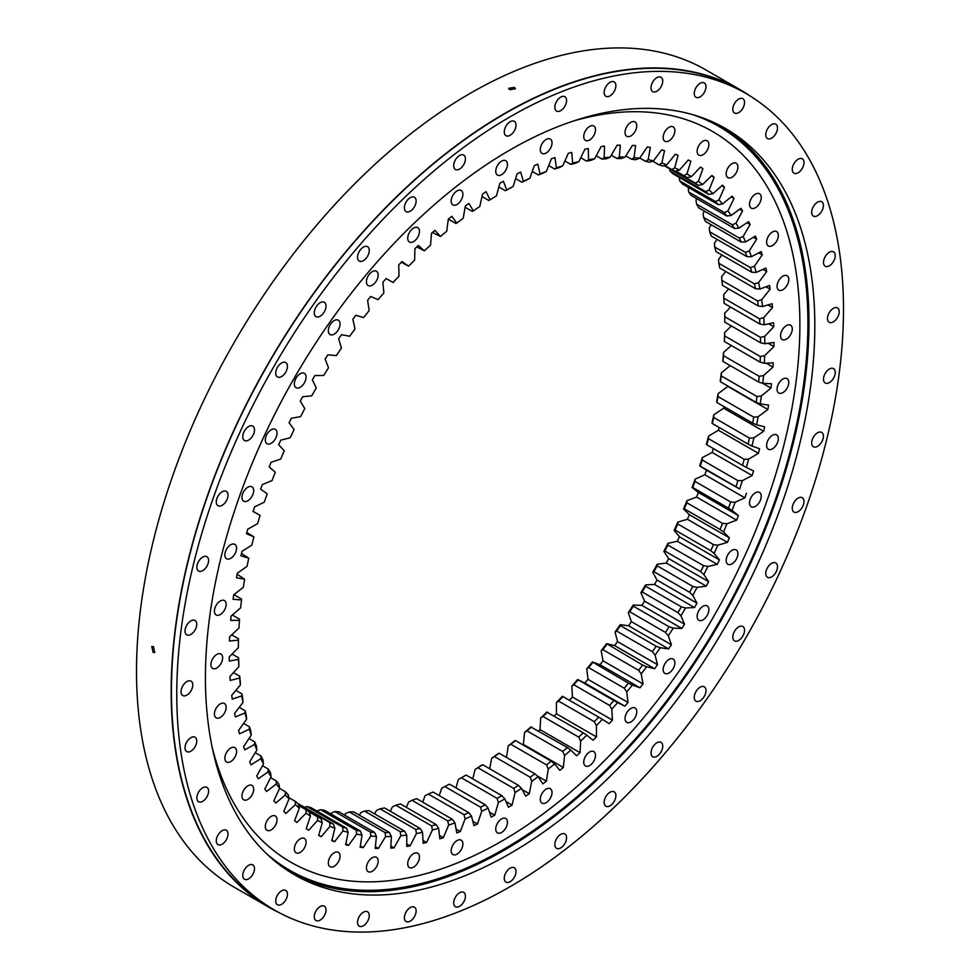<?xml version="1.0" encoding="UTF-8"?>
<svg xmlns="http://www.w3.org/2000/svg" width="980" height="980" viewBox="0 0 980 980"><rect width="100%" height="100%" fill="white"/><g stroke="black" fill="none" stroke-linecap="round" stroke-linejoin="round"><path stroke-width="1.47" d="M465.132 207.27L472.299 211.411L473.377 210.896A372.253 214.914 -60 0 1 479.784 206.498L482.552 194.028A385.226 222.411 -60 0 1 486.105 191.713L490.037 199.822A372.253 214.914 -60 0 1 496.468 195.878L499.825 183.297A385.226 222.411 -60 0 1 501.601 182.256A385.226 222.411 -60 0 1 503.377 181.239L506.734 189.949A372.253 214.914 -60 0 1 513.165 186.47L510.115 188.185A369.227 213.175 120 0 0 505.386 190.745L498.845 186.972M546.154 153.003A8.293 4.79 -60 0 1 542.014 153.419A8.293 4.79 -60 0 1 540.74 146.767A8.293 4.79 -60 0 1 546.154 139.454A8.293 4.79 -60 0 1 550.307 139.05A8.293 4.79 -60 0 1 551.581 145.702A8.293 4.79 -60 0 1 546.154 153.003M589.617 139.969A8.293 4.79 -60 0 1 585.464 140.373A8.293 4.79 -60 0 1 584.19 133.733A8.293 4.79 -60 0 1 589.617 126.42A8.293 4.79 -60 0 1 593.77 126.004A8.293 4.79 -60 0 1 595.032 132.655A8.293 4.79 -60 0 1 589.617 139.969M630.912 135.877A8.293 4.79 -60 0 1 626.759 136.281A8.293 4.79 -60 0 1 625.485 129.642A8.293 4.79 -60 0 1 630.912 122.329A8.293 4.79 -60 0 1 635.052 121.912A8.293 4.79 -60 0 1 636.326 128.564A8.293 4.79 -60 0 1 630.912 135.877M669.009 140.838A8.293 4.79 -60 0 1 664.869 141.255A8.293 4.79 -60 0 1 663.595 134.603A8.293 4.79 -60 0 1 669.009 127.29A8.293 4.79 -60 0 1 673.162 126.873A8.293 4.79 -60 0 1 674.436 133.525A8.293 4.79 -60 0 1 669.009 140.838M703.003 154.73A8.293 4.79 -60 0 1 698.85 155.146A8.293 4.79 -60 0 1 697.576 148.495A8.293 4.79 -60 0 1 703.003 141.181A8.293 4.79 -60 0 1 707.144 140.777A8.293 4.79 -60 0 1 708.418 147.429A8.293 4.79 -60 0 1 703.003 154.73M732.023 177.221A8.293 4.79 -60 0 1 727.87 177.625A8.293 4.79 -60 0 1 726.609 170.986A8.293 4.79 -60 0 1 732.023 163.672A8.293 4.79 -60 0 1 736.176 163.256A8.293 4.79 -60 0 1 737.45 169.907A8.293 4.79 -60 0 1 732.023 177.221M755.372 207.736A8.293 4.79 -60 0 1 751.231 208.152A8.293 4.79 -60 0 1 749.957 201.5A8.293 4.79 -60 0 1 755.372 194.187A8.293 4.79 -60 0 1 759.524 193.783A8.293 4.79 -60 0 1 760.798 200.435A8.293 4.79 -60 0 1 755.372 207.736M772.485 245.539A8.293 4.79 -60 0 1 768.332 245.956A8.293 4.79 -60 0 1 767.058 239.304A8.293 4.79 -60 0 1 772.485 231.99A8.293 4.79 -60 0 1 776.626 231.586A8.293 4.79 -60 0 1 777.899 238.238A8.293 4.79 -60 0 1 772.485 245.539M782.91 289.7A8.293 4.79 -60 0 1 778.769 290.117A8.293 4.79 -60 0 1 777.495 283.465A8.293 4.79 -60 0 1 782.91 276.152A8.293 4.79 -60 0 1 787.063 275.748A8.293 4.79 -60 0 1 788.337 282.387A8.293 4.79 -60 0 1 782.91 289.7M786.426 339.129A8.293 4.79 -60 0 1 782.273 339.533A8.293 4.79 -60 0 1 780.999 332.894A8.293 4.79 -60 0 1 786.426 325.58A8.293 4.79 -60 0 1 790.566 325.164A8.293 4.79 -60 0 1 791.84 331.816A8.293 4.79 -60 0 1 786.426 339.129M782.91 392.6A8.293 4.79 -60 0 1 778.769 393.017A8.293 4.79 -60 0 1 777.495 386.365A8.293 4.79 -60 0 1 782.91 379.052A8.293 4.79 -60 0 1 787.063 378.635A8.293 4.79 -60 0 1 788.337 385.287A8.293 4.79 -60 0 1 782.91 392.6M772.485 448.803A8.293 4.79 -60 0 1 768.332 449.22A8.293 4.79 -60 0 1 767.058 442.568A8.293 4.79 -60 0 1 772.485 435.255A8.293 4.79 -60 0 1 776.626 434.851A8.293 4.79 -60 0 1 777.899 441.49A8.293 4.79 -60 0 1 772.485 448.803M755.372 506.366A8.293 4.79 -60 0 1 751.231 506.77A8.293 4.79 -60 0 1 749.957 500.119A8.293 4.79 -60 0 1 755.372 492.805A8.293 4.79 -60 0 1 759.524 492.401A8.293 4.79 -60 0 1 760.798 499.053A8.293 4.79 -60 0 1 755.372 506.366M732.023 563.843A8.293 4.79 -60 0 1 727.87 564.26A8.293 4.79 -60 0 1 726.609 557.608A8.293 4.79 -60 0 1 732.023 550.295A8.293 4.79 -60 0 1 736.176 549.89A8.293 4.79 -60 0 1 737.45 556.53A8.293 4.79 -60 0 1 732.023 563.843M703.003 619.85A8.293 4.79 -60 0 1 698.85 620.254A8.293 4.79 -60 0 1 697.576 613.615A8.293 4.79 -60 0 1 703.003 606.302A8.293 4.79 -60 0 1 707.144 605.885A8.293 4.79 -60 0 1 708.418 612.537A8.293 4.79 -60 0 1 703.003 619.85M669.009 672.99A8.293 4.79 -60 0 1 664.869 673.395A8.293 4.79 -60 0 1 663.595 666.743A8.293 4.79 -60 0 1 669.009 659.43A8.293 4.79 -60 0 1 673.162 659.026A8.293 4.79 -60 0 1 674.436 665.677A8.293 4.79 -60 0 1 669.009 672.99M630.912 721.954A8.293 4.79 -60 0 1 626.759 722.358A8.293 4.79 -60 0 1 625.485 715.719A8.293 4.79 -60 0 1 630.912 708.405A8.293 4.79 -60 0 1 635.052 707.989A8.293 4.79 -60 0 1 636.326 714.641A8.293 4.79 -60 0 1 630.912 721.954M589.617 765.539A8.293 4.79 -60 0 1 585.464 765.956A8.293 4.79 -60 0 1 584.19 759.304A8.293 4.79 -60 0 1 589.617 751.991A8.293 4.79 -60 0 1 593.77 751.574A8.293 4.79 -60 0 1 595.032 758.226A8.293 4.79 -60 0 1 589.617 765.539M546.154 802.681A8.293 4.79 -60 0 1 542.014 803.086A8.293 4.79 -60 0 1 540.74 796.446A8.293 4.79 -60 0 1 546.154 789.133A8.293 4.79 -60 0 1 550.307 788.716A8.293 4.79 -60 0 1 551.581 795.368A8.293 4.79 -60 0 1 546.154 802.681M501.601 832.449A8.293 4.79 -60 0 1 497.448 832.865A8.293 4.79 -60 0 1 496.186 826.214A8.293 4.79 -60 0 1 501.601 818.9A8.293 4.79 -60 0 1 505.754 818.496A8.293 4.79 -60 0 1 507.015 825.136A8.293 4.79 -60 0 1 501.601 832.449M457.048 854.131A8.293 4.79 -60 0 1 452.895 854.536A8.293 4.79 -60 0 1 451.621 847.884A8.293 4.79 -60 0 1 457.048 840.571A8.293 4.79 -60 0 1 461.188 840.166A8.293 4.79 -60 0 1 462.462 846.818A8.293 4.79 -60 0 1 457.048 854.131M413.585 867.165A8.293 4.79 -60 0 1 409.432 867.582A8.293 4.79 -60 0 1 408.17 860.93A8.293 4.79 -60 0 1 413.585 853.617A8.293 4.79 -60 0 1 417.737 853.213A8.293 4.79 -60 0 1 419.011 859.852A8.293 4.79 -60 0 1 413.585 867.165M372.29 871.257A8.293 4.79 -60 0 1 368.149 871.673A8.293 4.79 -60 0 1 366.875 865.022A8.293 4.79 -60 0 1 372.29 857.708A8.293 4.79 -60 0 1 376.443 857.304A8.293 4.79 -60 0 1 377.716 863.944A8.293 4.79 -60 0 1 372.29 871.257M334.192 866.295A8.293 4.79 -60 0 1 330.04 866.712A8.293 4.79 -60 0 1 328.766 860.06A8.293 4.79 -60 0 1 334.192 852.747A8.293 4.79 -60 0 1 338.333 852.331A8.293 4.79 -60 0 1 339.607 858.982A8.293 4.79 -60 0 1 334.192 866.295M300.199 852.404A8.293 4.79 -60 0 1 296.058 852.808A8.293 4.79 -60 0 1 294.784 846.157A8.293 4.79 -60 0 1 300.199 838.856A8.293 4.79 -60 0 1 304.351 838.439A8.293 4.79 -60 0 1 305.625 845.091A8.293 4.79 -60 0 1 300.199 852.404M271.178 829.913A8.293 4.79 -60 0 1 267.026 830.33A8.293 4.79 -60 0 1 265.752 823.678A8.293 4.79 -60 0 1 271.178 816.365A8.293 4.79 -60 0 1 275.319 815.96A8.293 4.79 -60 0 1 276.593 822.6A8.293 4.79 -60 0 1 271.178 829.913M247.83 799.398A8.293 4.79 -60 0 1 243.677 799.803A8.293 4.79 -60 0 1 242.403 793.151A8.293 4.79 -60 0 1 247.83 785.85A8.293 4.79 -60 0 1 251.97 785.433A8.293 4.79 -60 0 1 253.244 792.085A8.293 4.79 -60 0 1 247.83 799.398M230.717 761.595A8.293 4.79 -60 0 1 226.576 761.999A8.293 4.79 -60 0 1 225.302 755.347A8.293 4.79 -60 0 1 230.717 748.034A8.293 4.79 -60 0 1 234.869 747.63A8.293 4.79 -60 0 1 236.143 754.282A8.293 4.79 -60 0 1 230.717 761.595M220.292 717.433A8.293 4.79 -60 0 1 216.139 717.838A8.293 4.79 -60 0 1 214.865 711.198A8.293 4.79 -60 0 1 220.292 703.885A8.293 4.79 -60 0 1 224.432 703.469A8.293 4.79 -60 0 1 225.706 710.12A8.293 4.79 -60 0 1 220.292 717.433M216.776 668.005A8.293 4.79 -60 0 1 212.636 668.421A8.293 4.79 -60 0 1 211.362 661.77A8.293 4.79 -60 0 1 216.776 654.456A8.293 4.79 -60 0 1 220.929 654.052A8.293 4.79 -60 0 1 222.203 660.692A8.293 4.79 -60 0 1 216.776 668.005M220.292 614.534A8.293 4.79 -60 0 1 216.139 614.95A8.293 4.79 -60 0 1 214.865 608.298A8.293 4.79 -60 0 1 220.292 600.985A8.293 4.79 -60 0 1 224.432 600.569A8.293 4.79 -60 0 1 225.706 607.22A8.293 4.79 -60 0 1 220.292 614.534M230.717 558.331A8.293 4.79 -60 0 1 226.576 558.735A8.293 4.79 -60 0 1 225.302 552.095A8.293 4.79 -60 0 1 230.717 544.782A8.293 4.79 -60 0 1 234.869 544.365A8.293 4.79 -60 0 1 236.143 551.017A8.293 4.79 -60 0 1 230.717 558.331M247.83 500.768A8.293 4.79 -60 0 1 243.677 501.184A8.293 4.79 -60 0 1 242.403 494.533A8.293 4.79 -60 0 1 247.83 487.219A8.293 4.79 -60 0 1 251.97 486.815A8.293 4.79 -60 0 1 253.244 493.467A8.293 4.79 -60 0 1 247.83 500.768M271.178 443.291A8.293 4.79 -60 0 1 267.026 443.695A8.293 4.79 -60 0 1 265.752 437.055A8.293 4.79 -60 0 1 271.178 429.742A8.293 4.79 -60 0 1 275.319 429.326A8.293 4.79 -60 0 1 276.593 435.978A8.293 4.79 -60 0 1 271.178 443.291M300.199 387.284A8.293 4.79 -60 0 1 296.058 387.7A8.293 4.79 -60 0 1 294.784 381.049A8.293 4.79 -60 0 1 300.199 373.735A8.293 4.79 -60 0 1 304.351 373.331A8.293 4.79 -60 0 1 305.625 379.971A8.293 4.79 -60 0 1 300.199 387.284M334.192 334.156A8.293 4.79 -60 0 1 330.04 334.56A8.293 4.79 -60 0 1 328.766 327.908A8.293 4.79 -60 0 1 334.192 320.595A8.293 4.79 -60 0 1 338.333 320.191A8.293 4.79 -60 0 1 339.607 326.842A8.293 4.79 -60 0 1 334.192 334.156M372.29 285.18A8.293 4.79 -60 0 1 368.149 285.596A8.293 4.79 -60 0 1 366.875 278.945A8.293 4.79 -60 0 1 372.29 271.632A8.293 4.79 -60 0 1 376.443 271.227A8.293 4.79 -60 0 1 377.716 277.867A8.293 4.79 -60 0 1 372.29 285.18M413.585 241.595A8.293 4.79 -60 0 1 409.432 242.011A8.293 4.79 -60 0 1 408.17 235.359A8.293 4.79 -60 0 1 413.585 228.046A8.293 4.79 -60 0 1 417.737 227.63A8.293 4.79 -60 0 1 419.011 234.281A8.293 4.79 -60 0 1 413.585 241.595M457.048 204.453A8.293 4.79 -60 0 1 452.895 204.869A8.293 4.79 -60 0 1 451.621 198.217A8.293 4.79 -60 0 1 457.048 190.904A8.293 4.79 -60 0 1 461.188 190.5A8.293 4.79 -60 0 1 462.462 197.139A8.293 4.79 -60 0 1 457.048 204.453M501.601 174.685A8.293 4.79 -60 0 1 497.448 175.089A8.293 4.79 -60 0 1 496.186 168.45A8.293 4.79 -60 0 1 501.601 161.137A8.293 4.79 -60 0 1 505.754 160.72A8.293 4.79 -60 0 1 507.015 167.372A8.293 4.79 -60 0 1 501.601 174.685M501.834 795.662L504.823 798.847A372.253 214.914 -60 0 1 501.601 800.734A372.253 214.914 -60 0 1 498.379 802.571L497.105 798.394L461.36 777.765A369.227 213.175 -60 0 0 463.736 776.405A369.227 213.175 -60 0 0 466.1 775.021L501.834 795.662A369.227 213.175 120 0 1 499.469 797.034A369.227 213.175 120 0 1 497.105 798.394M724.735 316.724A369.227 213.175 -60 0 1 724.808 322.151L760.541 342.78A369.227 213.175 120 0 0 760.468 337.353L724.735 316.724L724.71 313.257L730.541 307.071M723.791 298.165A369.227 213.175 -60 0 1 724.171 303.396L759.904 324.025A369.227 213.175 120 0 0 759.537 318.794L723.791 298.165L723.718 294.576L728.655 288.904M721.807 280.317A369.227 213.175 -60 0 1 722.481 285.339L758.226 305.968A369.227 213.175 120 0 0 757.552 300.946L721.807 280.317L721.66 276.617L725.764 271.521M718.781 263.252A369.227 213.175 -60 0 1 719.761 268.042L755.494 288.684A369.227 213.175 120 0 0 754.527 283.894L718.781 263.252L718.561 259.455L721.88 254.984M714.739 247.046A369.227 213.175 -60 0 1 716 251.591L751.734 272.22A369.227 213.175 120 0 0 750.472 267.675L714.739 247.046L714.42 243.163L717.029 239.377M709.667 231.758A369.227 213.175 -60 0 1 711.223 236.021L746.956 256.662A369.227 213.175 120 0 0 745.413 252.387L709.667 231.758L709.263 227.789L711.198 224.751M703.615 217.438A369.227 213.175 -60 0 1 705.453 221.431L741.186 242.06A369.227 213.175 120 0 0 739.361 238.067L703.615 217.438L703.113 213.407L704.436 211.153M696.596 204.159A369.227 213.175 -60 0 1 698.703 207.846L734.437 228.475A369.227 213.175 120 0 0 732.342 224.8L696.596 204.159L695.996 200.079L696.755 198.658M688.646 191.982A369.227 213.175 -60 0 1 691.01 195.339L726.744 215.98A369.227 213.175 120 0 0 724.379 212.611L688.646 191.982L688.193 187.303M679.777 180.933A369.227 213.175 -60 0 1 682.411 183.971L718.144 204.6A369.227 213.175 120 0 0 715.523 201.561L679.777 180.933L678.944 176.768M670.051 171.071A369.227 213.175 -60 0 1 672.917 173.766L708.65 194.395A369.227 213.175 120 0 0 705.784 191.7L670.051 171.071L669.524 168.768M664.073 165.62L698.323 185.404A369.227 213.175 120 0 0 695.224 183.064L672.219 169.773M658.989 164.799L661.77 163.121A372.253 214.914 -60 0 1 666.829 164.799L662.713 166.036A369.227 213.175 120 0 0 658.989 164.799L652.655 161.149M675.784 171.059L687.188 177.662A369.227 213.175 120 0 0 684.077 175.8A369.227 213.175 120 0 0 683.869 175.677L675.857 171.047M671.778 169.589L674.693 167.886A372.253 214.914 -60 0 1 679.495 170.067L675.306 171.194A369.227 213.175 120 0 0 671.778 169.589L664.636 165.461M645.563 161.357L648.197 159.716A372.253 214.914 -60 0 1 653.501 160.867L649.458 162.202A369.227 213.175 120 0 0 645.563 161.357L639.756 158M631.549 159.25L634.036 157.67A372.253 214.914 -60 0 1 639.56 158.294L635.604 159.716A369.227 213.175 120 0 0 631.549 159.25L625.791 155.93M616.996 158.503L619.348 156.984A372.253 214.914 -60 0 1 625.069 157.082L621.198 158.576A369.227 213.175 120 0 0 616.996 158.503L611.263 155.195M601.977 159.115L604.182 157.657A372.253 214.914 -60 0 1 610.075 157.229L606.314 158.797A369.227 213.175 120 0 0 601.977 159.115L596.232 155.796M586.53 161.075L588.6 159.703A372.253 214.914 -60 0 1 594.64 158.76L590.989 160.377A369.227 213.175 120 0 0 586.53 161.075L580.748 157.731M570.752 164.383L572.663 163.109A372.253 214.914 -60 0 1 578.837 161.639L575.297 163.305A369.227 213.175 120 0 0 570.752 164.383L564.884 161.002M554.68 169.025L556.444 167.862A372.253 214.914 -60 0 1 562.728 165.865L559.298 167.568A369.227 213.175 120 0 0 554.68 169.025L548.702 165.583M538.375 174.979L540.005 173.925A372.253 214.914 -60 0 1 546.362 171.439L543.055 173.154A369.227 213.175 120 0 0 538.375 174.979L532.263 171.451M521.923 182.231L523.418 181.3A372.253 214.914 -60 0 1 529.825 178.311L526.64 180.038A369.227 213.175 120 0 0 521.923 182.231L515.615 178.593M482.65 764.694A369.227 213.175 -60 0 1 477.922 767.769L513.667 788.398A369.227 213.175 120 0 0 518.383 785.323L482.65 764.694L481.499 765.27A372.253 214.914 120 0 1 475.08 769.459L477.922 767.769M499.126 753.179A369.227 213.175 -60 0 1 494.435 756.585L530.168 777.226A369.227 213.175 120 0 0 534.86 773.82L499.126 753.179L498.11 753.62A372.253 214.914 120 0 1 491.727 758.251L494.435 756.585M515.468 740.562A369.227 213.175 -60 0 1 510.813 744.273L546.546 764.914A369.227 213.175 120 0 0 551.201 761.191L515.468 740.562L514.574 740.843A372.253 214.914 120 0 1 508.252 745.89L510.813 744.273M531.589 726.866A369.227 213.175 -60 0 1 527.007 730.884L562.74 751.513A369.227 213.175 120 0 0 567.322 747.495L530.817 726.976A372.253 214.914 120 0 1 524.582 732.44L527.007 730.884M547.44 712.154A369.227 213.175 -60 0 1 542.945 716.466L578.678 737.095A369.227 213.175 120 0 0 583.186 732.795L546.779 712.105A372.253 214.914 120 0 1 540.666 717.948L542.945 716.466M562.961 696.498A369.227 213.175 -60 0 1 558.563 701.067L594.297 721.697A369.227 213.175 120 0 0 598.694 717.127L562.41 696.266A372.253 214.914 120 0 1 556.432 702.476L558.563 701.067M578.077 679.936A369.227 213.175 -60 0 1 573.802 684.751L609.536 705.392A369.227 213.175 120 0 0 613.811 700.565L577.624 679.532A372.253 214.914 120 0 1 571.818 686.073L573.802 684.751M592.729 662.554A369.227 213.175 -60 0 1 588.6 667.601L624.334 688.23A369.227 213.175 120 0 0 628.474 683.183L592.373 661.966A372.253 214.914 120 0 1 586.751 668.826L588.6 667.601M606.865 644.423A369.227 213.175 -60 0 1 602.884 649.679L638.629 670.308A369.227 213.175 120 0 0 642.611 665.053L606.596 643.639A372.253 214.914 120 0 1 601.181 650.781L602.884 649.679M645.612 586.224A369.227 213.175 -60 0 1 642.182 591.969L677.915 612.598A369.227 213.175 120 0 0 681.345 606.853L645.612 586.224L645.551 584.876A372.253 214.914 120 0 1 640.895 592.704L642.182 591.969M665.469 632.418L629.736 611.777A369.227 213.175 -60 0 0 633.362 606.167L669.095 626.808L673.248 628.119A372.253 214.914 -60 0 1 668.311 635.738L665.469 632.418A369.227 213.175 120 0 0 669.095 626.808M652.349 651.676L616.616 631.047A369.227 213.175 -60 0 0 620.426 625.595L656.171 646.236L660.251 647.731A372.253 214.914 -60 0 1 655.057 655.13L652.349 651.676A369.227 213.175 120 0 0 656.171 646.236M667.858 545.052A369.227 213.175 -60 0 1 664.869 551.017L700.602 571.646A369.227 213.175 120 0 0 703.591 565.681L667.858 545.052L667.907 543.337A372.253 214.914 120 0 1 663.852 551.446L664.869 551.017M689.638 592.312L653.905 571.683A369.227 213.175 -60 0 0 657.127 565.815L692.86 586.444L697.123 587.388A372.253 214.914 -60 0 1 692.762 595.362L689.638 592.312A369.227 213.175 120 0 0 692.86 586.444M677.768 523.994A369.227 213.175 -60 0 1 675.024 530.033L710.757 550.662A369.227 213.175 120 0 0 713.501 544.623L677.768 523.994L677.866 522.107A372.253 214.914 120 0 1 674.13 530.315L675.024 530.033M686.821 502.752A369.227 213.175 -60 0 1 684.322 508.828L720.055 529.47A369.227 213.175 120 0 0 722.554 523.381L686.821 502.752L686.943 500.67A372.253 214.914 120 0 1 683.55 508.951L684.322 508.828M694.979 481.388A369.227 213.175 -60 0 1 692.738 487.501L728.471 508.13A369.227 213.175 120 0 0 730.713 502.017L694.979 481.388L695.114 479.134A372.253 214.914 120 0 1 692.076 487.44L692.738 487.501M702.195 460A369.227 213.175 -60 0 1 700.235 466.113L735.968 486.742A369.227 213.175 120 0 0 737.928 480.629L702.195 460L702.354 457.574A372.253 214.914 120 0 1 699.671 465.88L700.235 466.113M708.454 438.673A369.227 213.175 -60 0 1 706.764 444.749L742.509 465.39A369.227 213.175 120 0 0 744.2 459.302L708.454 438.673L708.614 436.076A372.253 214.914 120 0 1 706.311 444.344L706.764 444.749M713.734 417.492A369.227 213.175 -60 0 1 712.325 423.519L748.071 444.161A369.227 213.175 120 0 0 749.467 438.121L713.734 417.492L713.881 414.736A372.253 214.914 120 0 1 711.97 422.931L712.325 423.519M718.009 396.545A369.227 213.175 -60 0 1 716.895 402.498L752.628 423.127A369.227 213.175 120 0 0 753.742 417.174L718.009 396.545L718.132 393.629A372.253 214.914 120 0 1 716.625 401.727L716.895 402.498M721.255 375.904A369.227 213.175 -60 0 1 720.423 381.771L756.168 402.4A369.227 213.175 120 0 0 756.989 396.545L721.255 375.904L721.354 372.841A372.253 214.914 120 0 1 720.239 380.804L720.423 381.771M723.461 355.679A369.227 213.175 -60 0 1 722.934 361.412L758.667 382.041A369.227 213.175 120 0 0 759.194 376.308L723.461 355.679L723.534 352.469A372.253 214.914 120 0 1 722.823 360.26L722.934 361.412M760.137 362.147L724.392 341.505A369.227 213.175 -60 0 0 724.624 335.92L760.358 356.549L764.657 355.666A372.253 214.914 -60 0 1 764.351 363.274L760.137 362.147A369.227 213.175 120 0 0 760.358 356.549M239.745 676.212A369.227 213.175 120 0 0 240.259 681.345L240.382 684.983A372.253 214.914 -60 0 1 239.671 678.013L239.745 676.212L233.485 672.598M241.95 693.889A369.227 213.175 120 0 0 242.771 698.801L242.954 702.55A372.253 214.914 -60 0 1 241.84 695.874L241.95 693.889L235.862 690.386M245.196 710.782A369.227 213.175 120 0 0 246.311 715.449L246.58 719.295A372.253 214.914 -60 0 1 245.061 712.95L245.196 710.782L239.255 707.352M249.459 726.805A369.227 213.175 120 0 0 250.868 731.202L251.223 735.135A372.253 214.914 -60 0 1 249.312 729.145L249.459 726.805L243.628 723.424M254.739 741.885A369.227 213.175 120 0 0 256.429 746.025L256.882 750.019A372.253 214.914 -60 0 1 254.579 744.396L254.739 741.885L248.969 738.553M260.999 755.984A369.227 213.175 120 0 0 262.971 759.819L263.522 763.873A372.253 214.914 -60 0 1 260.852 758.667L260.999 755.984L255.266 752.677M268.226 769.031A369.227 213.175 120 0 0 270.456 772.558L271.117 776.662A372.253 214.914 -60 0 1 268.079 771.873L268.226 769.031L262.493 765.723M276.372 780.974A369.227 213.175 120 0 0 278.871 784.184L279.655 788.324A372.253 214.914 -60 0 1 276.262 783.963L276.372 780.974L270.615 777.655M285.425 791.779A369.227 213.175 120 0 0 288.169 794.645L289.076 798.81A372.253 214.914 -60 0 1 285.339 794.915L285.425 791.779L279.606 788.41M309.337 812.089L317.594 816.855A369.227 213.175 120 0 0 321.024 818.655L308.884 811.648M321.024 818.655L322.298 822.833A372.253 214.914 -60 0 1 317.643 820.395L308.725 830.244A385.226 222.411 -60 0 1 306.226 828.762L310.44 816.095L309.288 811.918A369.227 213.175 120 0 1 306.079 809.75L298.716 805.499M310.44 816.095A372.253 214.914 -60 0 1 306.079 813.155L296.916 822.49A385.226 222.411 -60 0 1 294.576 820.738L299.353 808.084L298.324 803.894A369.227 213.175 120 0 1 295.348 801.383L288.818 797.61M310.844 807.581A369.227 213.175 -60 0 1 307.034 806.54L342.767 827.169A369.227 213.175 120 0 0 346.577 828.21L310.844 807.581M297.957 803.588L333.47 824.094A369.227 213.175 120 0 1 329.844 822.673L298.496 804.58M324.576 810.35A369.227 213.175 -60 0 1 320.595 809.701L356.328 830.33A369.227 213.175 120 0 0 360.309 830.991L324.576 810.35M338.872 811.783A369.227 213.175 -60 0 1 334.731 811.514L370.465 832.143A369.227 213.175 120 0 0 374.605 832.412L338.872 811.783M353.658 811.857A369.227 213.175 -60 0 1 349.382 811.967L385.115 832.608A369.227 213.175 120 0 0 389.391 832.486L353.658 811.857M368.897 810.57A369.227 213.175 -60 0 1 364.499 811.073L400.232 831.702A369.227 213.175 120 0 0 404.63 831.199L368.897 810.57M384.515 807.924A369.227 213.175 -60 0 1 380.02 808.819L415.753 829.448A369.227 213.175 120 0 0 420.249 828.566L384.515 807.924M400.452 803.955A369.227 213.175 -60 0 1 395.871 805.217L431.604 825.858A369.227 213.175 120 0 0 436.186 824.584L400.452 803.955M416.647 798.651A369.227 213.175 -60 0 1 411.992 800.293L447.738 820.934A369.227 213.175 120 0 0 452.38 819.28L416.647 798.651M433.025 792.036A369.227 213.175 -60 0 1 428.334 794.057L464.067 814.686A369.227 213.175 120 0 0 468.771 812.677L433.025 792.036M449.538 784.159A369.227 213.175 -60 0 1 444.81 786.536L480.543 807.165A369.227 213.175 120 0 0 485.272 804.788L449.538 784.159M448.301 219.104A385.226 222.411 -60 0 1 451.805 216.311L456.839 223.121L455.884 223.477L448.301 219.104L446.757 231.194A372.253 214.914 -60 0 0 440.473 236.45L432.45 232.493M401.335 262.224L408.562 266.193A372.253 214.914 -60 0 1 414.601 260.153L414.92 248.663A385.226 222.411 -60 0 1 418.301 245.429L424.365 250.831L416.77 246.887M232.101 654.052L238.581 657.801A369.227 213.175 120 0 0 238.802 663.129L238.851 666.657A372.253 214.914 -60 0 1 238.544 659.418L229.271 661.059A385.226 222.411 -60 0 1 229.222 656.98L238.385 647.658A372.253 214.914 -60 0 1 238.483 640.161L229.443 641.006A385.226 222.411 -60 0 1 229.602 636.804L238.973 628.033A372.253 214.914 -60 0 1 239.488 620.34L230.692 620.377A385.226 222.411 -60 0 1 231.084 616.065L240.627 607.894A372.253 214.914 -60 0 1 241.533 600.005L233.044 599.246A385.226 222.411 -60 0 1 233.657 594.848L243.322 587.302A372.253 214.914 -60 0 1 244.645 579.266L236.474 577.71A385.226 222.411 -60 0 1 237.307 573.226L247.058 566.342A372.253 214.914 -60 0 1 248.773 558.196L240.97 555.844A385.226 222.411 -60 0 1 242.023 551.299L251.823 545.113A372.253 214.914 -60 0 1 253.93 536.869L246.519 533.733A385.226 222.411 -60 0 1 247.781 529.163L257.593 523.675A372.253 214.914 -60 0 1 260.08 515.394L253.134 511.352M253.93 536.869L246.85 532.52M248.773 558.196L241.509 553.492M244.645 579.266L237.123 574.194M241.533 600.005L241.386 598.952L233.926 594.64M239.488 620.34L239.402 619.091L232.321 615.011M238.483 640.161L238.459 638.74L231.709 634.832M668.311 635.738L671.374 644.742L631.377 621.639L628.315 612.647L629.736 611.777M628.315 612.647A372.253 214.914 120 0 0 633.239 605.028L633.362 606.167M655.057 655.13L657.531 664.673L617.523 641.582L615.06 632.039L616.616 631.047M615.06 632.039A372.253 214.914 120 0 0 620.242 624.64L620.426 625.595M692.762 595.362L696.976 603.166L656.98 580.062L652.754 572.271L653.905 571.683M652.754 572.271A372.253 214.914 120 0 0 657.127 564.296L657.127 565.815M731.423 325.96L724.649 332.575A372.253 214.914 120 0 1 724.342 340.17L724.392 341.505M724.649 332.575L724.624 335.92M304.462 807.348L307.034 806.54M316.589 811.073L320.595 809.701M330.346 813.694L334.731 811.514M344.605 815.091L345.573 813.498L349.382 811.967M359.391 815.164L360.787 812.665L364.499 811.073M374.654 813.89L376.418 810.46L380.02 808.819M390.334 811.293L392.38 806.908L395.871 805.217M406.369 807.361L408.623 802.008L411.992 800.293M422.686 802.13L425.087 795.785L428.334 794.057M439.236 795.625L441.698 788.263L444.81 786.536M455.957 787.859L458.383 779.467L461.36 777.765M462.67 777.018A372.253 214.914 120 0 0 464.814 775.756L466.1 775.021M760.468 337.353L764.719 336.348A372.253 214.914 -60 0 1 764.817 343.723L760.541 342.78M759.537 318.794L763.714 317.667A372.253 214.914 -60 0 1 764.229 324.784L759.904 324.025M757.552 300.946L761.668 299.721A372.253 214.914 -60 0 1 762.575 306.544L758.226 305.968M754.527 283.894L758.557 282.559A372.253 214.914 -60 0 1 759.88 289.063L755.494 288.684M750.472 267.675L754.429 266.254A372.253 214.914 -60 0 1 756.144 272.428L751.734 272.22M745.413 252.387L749.271 250.892A372.253 214.914 -60 0 1 751.378 256.699L746.956 256.662M739.361 238.067L743.122 236.511A372.253 214.914 -60 0 1 745.609 241.925L741.186 242.06M732.342 224.8L735.992 223.171A372.253 214.914 -60 0 1 738.859 228.181L734.437 228.475M724.379 212.611L727.932 210.945A372.253 214.914 -60 0 1 731.141 215.526L726.744 215.98M715.523 201.561L718.952 199.871A372.253 214.914 -60 0 1 722.517 203.999L718.144 204.6M705.784 191.7L709.091 189.985A372.253 214.914 -60 0 1 712.999 193.648L708.65 194.395M695.224 183.064L698.409 181.337A372.253 214.914 -60 0 1 702.623 184.522L698.323 185.404M683.869 175.677L686.919 173.962A372.253 214.914 -60 0 1 691.439 176.645L687.188 177.662M518.383 785.323L521.507 788.373A372.253 214.914 -60 0 1 515.088 792.551L513.667 788.398M534.86 773.82L538.106 776.711A372.253 214.914 -60 0 1 531.724 781.342L530.168 777.226M551.201 761.191L554.57 763.935A372.253 214.914 -60 0 1 548.249 768.982L546.546 764.914M567.322 747.495L570.813 750.08A372.253 214.914 -60 0 1 564.59 755.531L562.74 751.513M583.186 732.795L586.787 735.196A372.253 214.914 -60 0 1 580.674 741.039L578.678 737.095M598.694 717.127L602.406 719.357A372.253 214.914 -60 0 1 596.44 725.567L594.297 721.697M613.811 700.565L617.633 702.623A372.253 214.914 -60 0 1 611.814 709.177L609.536 705.392M628.474 683.183L632.382 685.057A372.253 214.914 -60 0 1 626.759 691.917L624.334 688.23M642.611 665.053L646.604 666.743A372.253 214.914 -60 0 1 641.189 673.885L638.629 670.308M681.345 606.853L685.559 607.98A372.253 214.914 -60 0 1 680.904 615.795L677.915 612.598M703.591 565.681L707.915 566.428A372.253 214.914 -60 0 1 703.848 574.537L700.602 571.646M713.501 544.623L717.862 545.199A372.253 214.914 -60 0 1 714.126 553.406L710.757 550.662M722.554 523.381L726.939 523.773A372.253 214.914 -60 0 1 723.546 532.042L720.055 529.47M730.713 502.017L735.123 502.226A372.253 214.914 -60 0 1 732.085 510.531L728.471 508.13M737.928 480.629L742.35 480.666A372.253 214.914 -60 0 1 739.68 488.971L735.968 486.742M744.2 459.302L748.622 459.167A372.253 214.914 -60 0 1 746.319 467.435L742.509 465.39M749.467 438.121L753.889 437.827A372.253 214.914 -60 0 1 751.979 446.023L748.071 444.161M753.742 417.174L758.14 416.721A372.253 214.914 -60 0 1 756.621 424.818L752.628 423.127M756.989 396.545L761.362 395.932A372.253 214.914 -60 0 1 760.247 403.895L756.168 402.4M759.194 376.308L763.53 375.56A372.253 214.914 -60 0 1 762.82 383.352L758.667 382.041M317.594 816.855L317.643 820.395M306.079 809.75L306.079 813.155M299.353 808.084A372.253 214.914 -60 0 1 295.286 804.654L295.348 801.383M346.577 828.21L348.133 832.326A372.253 214.914 -60 0 1 342.951 830.918L342.767 827.169M333.47 824.094L334.878 828.247A372.253 214.914 -60 0 1 329.954 826.312L329.844 822.673M360.309 830.991L362.012 835.07A372.253 214.914 -60 0 1 356.598 834.176L356.328 830.33M374.605 832.412L376.443 836.43A372.253 214.914 -60 0 1 370.82 836.063L370.465 832.143M389.391 832.486L391.388 836.442A372.253 214.914 -60 0 1 385.569 836.602L385.115 832.608M404.63 831.199L406.761 835.07A372.253 214.914 -60 0 1 400.796 835.756L400.232 831.702M420.249 828.566L422.527 832.351A372.253 214.914 -60 0 1 416.414 833.551L415.753 829.448M436.186 824.584L438.611 828.272A372.253 214.914 -60 0 1 432.388 829.999L431.604 825.858M452.38 819.28L454.953 822.857A372.253 214.914 -60 0 1 448.632 825.099L447.738 820.934M468.771 812.677L471.478 816.132A372.253 214.914 -60 0 1 465.096 818.876L464.067 814.686M485.272 804.788L488.113 808.12A372.253 214.914 -60 0 1 481.695 811.354L480.543 807.165M456.839 223.121A372.253 214.914 -60 0 1 463.197 218.283L465.353 205.984A385.226 222.411 -60 0 1 468.881 203.424L473.377 210.896M424.365 250.831A372.253 214.914 -60 0 1 430.538 245.172L431.47 233.35A385.226 222.411 -60 0 1 434.912 230.337L440.473 236.45M260.08 515.394L253.085 511.474A385.226 222.411 -60 0 1 254.567 506.893L264.343 502.14A372.253 214.914 -60 0 1 267.209 493.834L260.668 489.167A385.226 222.411 -60 0 1 262.346 484.573L272.06 480.58A372.253 214.914 -60 0 1 275.27 472.287L269.206 466.884A385.226 222.411 -60 0 1 271.08 462.303L280.684 459.081A372.253 214.914 -60 0 1 284.249 450.837L278.688 444.724A385.226 222.411 -60 0 1 280.758 440.179L290.203 437.741A372.253 214.914 -60 0 1 294.11 429.571L289.063 422.772A385.226 222.411 -60 0 1 291.305 418.276L300.578 416.635A372.253 214.914 -60 0 1 304.792 408.587L300.296 401.114A385.226 222.411 -60 0 1 302.71 396.704L311.763 395.846A372.253 214.914 -60 0 1 316.283 387.945L312.338 379.848A385.226 222.411 -60 0 1 314.923 375.524L323.706 375.475A372.253 214.914 -60 0 1 328.508 367.757L325.152 359.048A385.226 222.411 -60 0 1 327.871 354.834L336.373 355.593A372.253 214.914 -60 0 1 341.432 348.072L338.663 338.798A385.226 222.411 -60 0 1 341.53 334.707L349.701 336.263A372.253 214.914 -60 0 1 355.005 328.998L352.837 319.198A385.226 222.411 -60 0 1 355.838 315.241L363.641 317.594A372.253 214.914 -60 0 1 369.166 310.587L367.61 300.296A385.226 222.411 -60 0 1 370.722 296.511L378.133 299.647A372.253 214.914 -60 0 1 383.854 292.934L382.923 282.203A385.226 222.411 -60 0 1 386.132 278.577L393.127 282.485A372.253 214.914 -60 0 1 399.019 276.103L398.713 264.955A385.226 222.411 -60 0 1 402.021 261.525L408.562 266.193M238.581 657.801L238.544 659.418M505.386 190.745L506.734 189.949M472.777 778.88L475.08 769.459M489.645 768.724L491.727 758.251M506.488 757.43L508.252 745.89M564.59 755.531L563.341 767.487L523.345 744.396A385.226 222.411 -60 0 1 522.842 744.825M523.345 744.396L524.582 732.44M580.674 741.039L580.05 752.714L540.041 729.61A385.226 222.411 -60 0 1 538.62 730.921M540.041 729.61L540.666 717.948M596.44 725.567L596.44 736.899L556.432 713.795A385.226 222.411 -60 0 1 554.19 716.049M556.432 713.795L556.432 702.476M611.814 709.177L612.439 720.116L572.43 697.025A385.226 222.411 -60 0 1 569.466 700.247M572.43 697.025L571.818 686.073M626.759 691.917L627.996 702.439L588 679.348A385.226 222.411 -60 0 1 584.827 683.048L577.624 679.532M588 679.348L586.751 668.826M641.189 673.885L643.052 683.93L603.043 660.839A385.226 222.411 -60 0 1 599.993 664.71L592.373 661.966M603.043 660.839L601.181 650.781M617.523 641.582A385.226 222.411 -60 0 1 614.595 645.6L606.596 643.639M631.377 621.639A385.226 222.411 -60 0 1 628.572 625.791L620.242 624.64M680.904 615.795L684.542 624.211L644.546 601.108A385.226 222.411 -60 0 1 641.888 605.383L633.239 605.028M644.546 601.108L640.895 592.704M656.98 580.062A385.226 222.411 -60 0 1 654.481 584.435L645.551 584.876M703.848 574.537L708.626 581.691L668.617 558.588A385.226 222.411 -60 0 1 666.29 563.047L657.127 564.296M668.617 558.588L663.852 551.446M714.126 553.406L719.43 559.874L679.434 536.783A385.226 222.411 -60 0 1 677.278 541.291L667.907 543.337M679.434 536.783L674.13 530.315M723.546 532.042L729.365 537.799L689.369 514.708A385.226 222.411 -60 0 1 687.397 519.265L677.866 522.107M689.369 514.708L683.55 508.951M732.085 510.531L738.381 515.566L698.385 492.475A385.226 222.411 -60 0 1 696.596 497.056L686.943 500.67M698.385 492.475L692.076 487.44M739.68 488.971L706.445 470.167A385.226 222.411 -60 0 1 704.865 474.761L695.114 479.134M706.445 470.167L699.671 465.88M713.33 448.534A385.226 222.411 -60 0 1 712.154 452.454L702.354 457.574M719.136 427.452A385.226 222.411 -60 0 1 718.426 430.232L708.614 436.076M724 406.602A385.226 222.411 -60 0 1 723.657 408.195L713.881 414.736M727.907 386.083A385.226 222.411 -60 0 1 727.846 386.414L718.132 393.629M730.198 365.601L721.354 372.841M731.301 345.499L723.534 352.469M490.037 199.822L488.824 200.484L481.988 196.539M764.817 343.723L773.98 342.473A385.226 222.411 -60 0 1 773.931 346.614L764.657 355.666M763.53 375.56L772.987 367.084A385.226 222.411 -60 0 0 773.269 362.821L764.351 363.274M761.362 395.932L770.966 388.068A385.226 222.411 -60 0 0 771.468 383.719L762.82 383.352M758.14 416.721L767.855 409.505A385.226 222.411 -60 0 0 768.577 405.059L760.247 403.895M753.889 437.827L763.665 431.286A385.226 222.411 -60 0 0 764.608 426.778L756.621 424.818M748.622 459.167L758.422 453.336A385.226 222.411 -60 0 0 759.586 448.779L751.979 446.023M742.35 480.666L752.15 475.545A385.226 222.411 -60 0 0 753.522 470.964L746.319 467.435M746.454 493.259A385.226 222.411 -60 0 1 744.874 497.852L735.123 502.226M738.381 515.566A385.226 222.411 -60 0 1 736.605 520.16L726.939 523.773M729.365 537.799A385.226 222.411 -60 0 1 727.393 542.369L717.862 545.199M719.43 559.874A385.226 222.411 -60 0 1 717.274 564.382L707.915 566.428M708.626 581.691A385.226 222.411 -60 0 1 706.286 586.138L697.123 587.388M696.976 603.166A385.226 222.411 -60 0 1 694.477 607.527L685.559 607.98M684.542 624.211A385.226 222.411 -60 0 1 681.896 628.474L673.248 628.119M671.374 644.742A385.226 222.411 -60 0 1 668.581 648.895L660.251 647.731M657.531 664.673A385.226 222.411 -60 0 1 654.591 668.691L646.604 666.743M643.052 683.93A385.226 222.411 -60 0 1 639.989 687.801L632.382 685.057M627.996 702.439A385.226 222.411 -60 0 1 624.836 706.151L617.633 702.623M612.439 720.116A385.226 222.411 -60 0 1 609.18 723.644L602.406 719.357M596.44 736.899A385.226 222.411 -60 0 1 593.096 740.231L586.787 735.196M580.05 752.714A385.226 222.411 -60 0 1 576.632 755.837L570.813 750.08M563.341 767.487A385.226 222.411 -60 0 1 559.874 770.403L554.57 763.935M538.106 776.711L542.883 783.865A385.226 222.411 -60 0 0 546.399 781.183L548.249 768.982M521.507 788.373L525.721 796.164A385.226 222.411 -60 0 0 529.261 793.727L531.724 781.342M504.823 798.847L508.461 807.263A385.226 222.411 -60 0 0 512.026 805.082L515.088 792.551M488.113 808.12L491.176 817.112A385.226 222.411 -60 0 0 494.741 815.189L498.379 802.571M471.478 816.132L473.94 825.675A385.226 222.411 -60 0 0 477.481 824.021L481.695 811.354M454.953 822.857L456.803 832.902A385.226 222.411 -60 0 0 460.318 831.53L465.096 818.876M438.611 828.272L439.861 838.782A385.226 222.411 -60 0 0 443.327 837.692L448.632 825.099M422.527 832.351L423.152 843.29A385.226 222.411 -60 0 0 426.57 842.482L432.388 829.999M406.761 835.07L406.761 846.402A385.226 222.411 -60 0 0 410.106 845.875L416.414 833.551M391.388 836.442L390.763 848.104A385.226 222.411 -60 0 0 394.021 847.872L400.796 835.756M376.443 836.43L375.205 848.386A385.226 222.411 -60 0 0 378.366 848.447L385.569 836.602M362.012 835.07L360.15 847.259A385.226 222.411 -60 0 0 363.213 847.602L370.82 836.063M348.133 832.326L345.671 844.723A385.226 222.411 -60 0 0 348.611 845.36L356.598 834.176M334.878 828.247L331.828 840.779A385.226 222.411 -60 0 0 334.621 841.698L342.951 830.918M322.298 822.833L318.659 835.45A385.226 222.411 -60 0 0 321.305 836.663L329.954 826.312M289.076 798.81L283.771 811.403A385.226 222.411 -60 0 0 285.927 813.425L295.286 804.654M279.655 788.324L273.837 800.807A385.226 222.411 -60 0 0 275.809 803.086L285.339 794.915M271.117 776.662L264.821 788.986A385.226 222.411 -60 0 0 266.597 791.509L276.262 783.963M263.522 763.873L256.748 775.989A385.226 222.411 -60 0 0 258.328 778.757L268.079 771.873M256.882 750.019L249.68 761.864A385.226 222.411 -60 0 0 251.052 764.853L260.852 758.667M251.223 735.135L243.616 746.674A385.226 222.411 -60 0 0 244.78 749.884L254.579 744.396M246.58 719.295L238.593 730.48A385.226 222.411 -60 0 0 239.537 733.885L249.312 729.145M242.954 702.55L234.624 713.342A385.226 222.411 -60 0 0 235.347 716.944L245.061 712.95M240.382 684.983L231.733 695.322A385.226 222.411 -60 0 0 232.236 699.108L241.84 695.874M238.851 666.657L229.933 676.519A385.226 222.411 -60 0 0 230.214 680.451L239.671 678.013M523.418 181.3L520.649 172.027A385.226 222.411 -60 0 0 517.097 173.815L513.165 186.47M540.005 173.925L537.849 164.125A385.226 222.411 -60 0 0 534.321 165.645L529.825 178.311M556.444 167.862L554.901 157.572A385.226 222.411 -60 0 0 551.397 158.809L546.362 171.439M572.663 163.109L571.732 152.378A385.226 222.411 -60 0 0 568.29 153.333L562.728 165.865M588.6 159.703L588.282 148.568A385.226 222.411 -60 0 0 584.901 149.23L578.837 161.639M604.182 157.657L604.489 146.155A385.226 222.411 -60 0 0 601.181 146.535L594.64 158.76M619.348 156.984L620.279 145.163A385.226 222.411 -60 0 0 617.069 145.248L610.075 157.229M634.036 157.67L635.591 145.579A385.226 222.411 -60 0 0 632.48 145.383L625.069 157.082M648.197 159.716L650.365 147.417A385.226 222.411 -60 0 0 647.364 146.927L639.56 158.294M661.77 163.121L664.538 150.663A385.226 222.411 -60 0 0 661.672 149.879L653.501 160.867M674.693 167.886L678.05 155.293A385.226 222.411 -60 0 0 675.33 154.228L666.829 164.799M686.919 173.962L690.863 161.308A385.226 222.411 -60 0 0 688.279 159.961L679.495 170.067M698.409 181.337L702.905 168.67A385.226 222.411 -60 0 0 700.492 167.053L691.439 176.645M709.091 189.985L714.138 177.356A385.226 222.411 -60 0 0 711.897 175.457L702.623 184.522M718.952 199.871L724.514 187.327A385.226 222.411 -60 0 0 722.444 185.171L712.999 193.648M727.932 210.945L733.995 198.536A385.226 222.411 -60 0 0 732.121 196.135L722.517 203.999M735.992 223.171L742.534 210.957A385.226 222.411 -60 0 0 740.856 208.311L731.141 215.526M743.122 236.511L750.117 224.53A385.226 222.411 -60 0 0 748.634 221.639L738.859 228.181M749.271 250.892L756.683 239.194A385.226 222.411 -60 0 0 755.421 236.082L745.609 241.925M754.429 266.254L762.232 254.886A385.226 222.411 -60 0 0 761.178 251.578L751.378 256.699M758.557 282.559L766.728 271.57A385.226 222.411 -60 0 0 765.895 268.055L756.144 272.428M761.668 299.721L770.158 289.149A385.226 222.411 -60 0 0 769.545 285.462L759.88 289.063M763.714 317.667L772.51 307.561A385.226 222.411 -60 0 0 772.117 303.714L762.575 306.544M764.719 336.348L773.759 326.744A385.226 222.411 -60 0 0 773.6 322.738L764.229 324.784M494.741 815.189L489.498 812.163M477.481 824.021L472.813 821.326M460.318 831.53L456.104 829.092M443.327 837.692L439.457 835.462M426.57 842.482L422.993 840.411M410.106 845.875L406.761 843.939M394.021 847.872L390.873 846.046M378.366 848.447L375.377 846.72M363.213 847.602L360.358 845.961M348.611 845.36L345.866 843.768M321.305 836.663L318.733 835.168M334.621 841.698L331.975 840.179M772.987 367.084L766.225 363.176M770.966 388.068L762.759 383.339M767.855 409.505L727.846 386.414M763.665 431.286L723.657 408.195M758.422 453.336L718.426 430.232M752.15 475.545L712.154 452.454M744.874 497.852L704.865 474.761M736.605 520.16L696.596 497.056M727.393 542.369L687.397 519.265M717.274 564.382L677.278 541.291M694.477 607.527L654.481 584.435M706.286 586.138L666.29 563.047M654.591 668.691L614.595 645.6M668.581 648.895L628.572 625.791M681.896 628.474L641.888 605.383M639.989 687.801L599.993 664.71M624.836 706.151L584.827 683.048M546.399 781.183L537.114 775.817M529.261 793.727L522.193 789.647M512.026 805.082L506.011 801.615M702.905 168.67L700.345 167.2M714.138 177.356L711.505 175.837M724.514 187.327L721.795 185.759M733.995 198.536L731.166 196.907M742.534 210.957L739.582 209.255M750.117 224.53L747.005 222.73M756.683 239.194L753.387 237.295M762.232 254.886L758.716 252.864M766.728 271.57L762.942 269.378M770.158 289.149L766.042 286.773M772.51 307.561L767.965 304.939M773.759 326.744L768.675 323.817M773.931 346.614L768.136 343.27M153.468 646.629L154.754 652.558L153.088 652.374L151.79 646.445L153.468 646.629M514.439 87.392L515.431 88.776L509.649 89.719L508.657 88.323L514.439 87.392M560.695 110.667A8.293 4.79 -60 0 1 556.554 111.083A8.293 4.79 -60 0 1 555.28 104.431A8.293 4.79 -60 0 1 560.695 97.118A8.293 4.79 -60 0 1 564.848 96.714A8.293 4.79 -60 0 1 566.121 103.353A8.293 4.79 -60 0 1 560.695 110.667M610.013 95.869A8.293 4.79 -60 0 1 605.873 96.273A8.293 4.79 -60 0 1 604.599 89.633A8.293 4.79 -60 0 1 610.013 82.32A8.293 4.79 -60 0 1 614.166 81.904A8.293 4.79 -60 0 1 615.44 88.555A8.293 4.79 -60 0 1 610.013 95.869M656.87 91.226A8.293 4.79 -60 0 1 652.729 91.642A8.293 4.79 -60 0 1 651.455 84.99A8.293 4.79 -60 0 1 656.87 77.677A8.293 4.79 -60 0 1 661.022 77.261A8.293 4.79 -60 0 1 662.296 83.913A8.293 4.79 -60 0 1 656.87 91.226M700.124 96.861A8.293 4.79 -60 0 1 695.971 97.265A8.293 4.79 -60 0 1 694.698 90.626A8.293 4.79 -60 0 1 700.124 83.312A8.293 4.79 -60 0 1 704.265 82.896A8.293 4.79 -60 0 1 705.539 89.547A8.293 4.79 -60 0 1 700.124 96.861M738.687 112.627A8.293 4.79 -60 0 1 734.535 113.043A8.293 4.79 -60 0 1 733.273 106.391A8.293 4.79 -60 0 1 738.687 99.078A8.293 4.79 -60 0 1 742.84 98.674A8.293 4.79 -60 0 1 744.114 105.313A8.293 4.79 -60 0 1 738.687 112.627M777.495 127.988A8.293 4.79 -60 0 1 773.869 136.33A8.293 4.79 -60 0 1 767.475 138.56A8.293 4.79 -60 0 1 765.76 134.762A8.293 4.79 -60 0 1 769.386 126.408A8.293 4.79 -60 0 1 775.78 124.178A8.293 4.79 -60 0 1 777.495 127.988M803.992 162.619A8.293 4.79 -60 0 1 800.378 170.973A8.293 4.79 -60 0 1 793.984 173.191A8.293 4.79 -60 0 1 792.257 169.393A8.293 4.79 -60 0 1 795.883 161.039A8.293 4.79 -60 0 1 802.277 158.821A8.293 4.79 -60 0 1 803.992 162.619M823.408 205.518A8.293 4.79 -60 0 1 819.782 213.873A8.293 4.79 -60 0 1 813.388 216.09A8.293 4.79 -60 0 1 811.673 212.293A8.293 4.79 -60 0 1 815.299 203.95A8.293 4.79 -60 0 1 821.681 201.721A8.293 4.79 -60 0 1 823.408 205.518M835.242 255.633A8.293 4.79 -60 0 1 831.628 263.988A8.293 4.79 -60 0 1 825.234 266.205A8.293 4.79 -60 0 1 823.506 262.407A8.293 4.79 -60 0 1 827.132 254.053A8.293 4.79 -60 0 1 833.527 251.836A8.293 4.79 -60 0 1 835.242 255.633M839.223 311.726A8.293 4.79 -60 0 1 835.597 320.068A8.293 4.79 -60 0 1 829.215 322.298A8.293 4.79 -60 0 1 827.488 318.5A8.293 4.79 -60 0 1 831.114 310.146A8.293 4.79 -60 0 1 837.508 307.928A8.293 4.79 -60 0 1 839.223 311.726M835.242 372.4A8.293 4.79 -60 0 1 831.628 380.755A8.293 4.79 -60 0 1 825.234 382.972A8.293 4.79 -60 0 1 823.506 379.174A8.293 4.79 -60 0 1 827.132 370.832A8.293 4.79 -60 0 1 833.527 368.603A8.293 4.79 -60 0 1 835.242 372.4M823.408 436.186A8.293 4.79 -60 0 1 819.782 444.54A8.293 4.79 -60 0 1 813.388 446.757A8.293 4.79 -60 0 1 811.673 442.96A8.293 4.79 -60 0 1 815.299 434.618A8.293 4.79 -60 0 1 821.681 432.388A8.293 4.79 -60 0 1 823.408 436.186M803.992 501.503A8.293 4.79 -60 0 1 800.378 509.857A8.293 4.79 -60 0 1 793.984 512.075A8.293 4.79 -60 0 1 792.257 508.277A8.293 4.79 -60 0 1 795.883 499.923A8.293 4.79 -60 0 1 802.277 497.705A8.293 4.79 -60 0 1 803.992 501.503M777.495 566.734A8.293 4.79 -60 0 1 773.869 575.089A8.293 4.79 -60 0 1 767.475 577.306A8.293 4.79 -60 0 1 765.76 573.508A8.293 4.79 -60 0 1 769.386 565.166A8.293 4.79 -60 0 1 775.78 562.937A8.293 4.79 -60 0 1 777.495 566.734M744.555 630.287A8.293 4.79 -60 0 1 740.929 638.642A8.293 4.79 -60 0 1 734.535 640.859A8.293 4.79 -60 0 1 732.82 637.061A8.293 4.79 -60 0 1 736.446 628.719A8.293 4.79 -60 0 1 742.84 626.49A8.293 4.79 -60 0 1 744.555 630.287M700.124 700.749A8.293 4.79 -60 0 1 695.971 701.166A8.293 4.79 -60 0 1 694.698 694.514A8.293 4.79 -60 0 1 700.124 687.201A8.293 4.79 -60 0 1 704.265 686.796A8.293 4.79 -60 0 1 705.539 693.448A8.293 4.79 -60 0 1 700.124 700.749M656.87 756.327A8.293 4.79 -60 0 1 652.729 756.732A8.293 4.79 -60 0 1 651.455 750.08A8.293 4.79 -60 0 1 656.87 742.779A8.293 4.79 -60 0 1 661.022 742.362A8.293 4.79 -60 0 1 662.296 749.014A8.293 4.79 -60 0 1 656.87 756.327M610.013 805.793A8.293 4.79 -60 0 1 605.873 806.197A8.293 4.79 -60 0 1 604.599 799.545A8.293 4.79 -60 0 1 610.013 792.244A8.293 4.79 -60 0 1 614.166 791.828A8.293 4.79 -60 0 1 615.44 798.48A8.293 4.79 -60 0 1 610.013 805.793M560.695 847.933A8.293 4.79 -60 0 1 556.554 848.349A8.293 4.79 -60 0 1 555.28 841.698A8.293 4.79 -60 0 1 560.695 834.384A8.293 4.79 -60 0 1 564.848 833.98A8.293 4.79 -60 0 1 566.121 840.62A8.293 4.79 -60 0 1 560.695 847.933M510.139 881.718A8.293 4.79 -60 0 1 505.986 882.135A8.293 4.79 -60 0 1 504.712 875.483A8.293 4.79 -60 0 1 510.139 868.17A8.293 4.79 -60 0 1 514.279 867.766A8.293 4.79 -60 0 1 515.554 874.405A8.293 4.79 -60 0 1 510.139 881.718M459.571 906.316A8.293 4.79 -60 0 1 455.418 906.733A8.293 4.79 -60 0 1 454.157 900.081A8.293 4.79 -60 0 1 459.571 892.768A8.293 4.79 -60 0 1 463.724 892.364A8.293 4.79 -60 0 1 464.998 899.003A8.293 4.79 -60 0 1 459.571 906.316M410.252 921.127A8.293 4.79 -60 0 1 406.1 921.531A8.293 4.79 -60 0 1 404.838 914.879A8.293 4.79 -60 0 1 410.252 907.566A8.293 4.79 -60 0 1 414.405 907.162A8.293 4.79 -60 0 1 415.679 913.813A8.293 4.79 -60 0 1 410.252 921.127M363.396 925.757A8.293 4.79 -60 0 1 359.244 926.173A8.293 4.79 -60 0 1 357.97 919.522A8.293 4.79 -60 0 1 363.396 912.209A8.293 4.79 -60 0 1 367.549 911.804A8.293 4.79 -60 0 1 368.811 918.456A8.293 4.79 -60 0 1 363.396 925.757M320.154 920.134A8.293 4.79 -60 0 1 316.001 920.539A8.293 4.79 -60 0 1 314.727 913.887A8.293 4.79 -60 0 1 320.154 906.573A8.293 4.79 -60 0 1 324.294 906.169A8.293 4.79 -60 0 1 325.568 912.821A8.293 4.79 -60 0 1 320.154 920.134M281.579 904.356A8.293 4.79 -60 0 1 277.438 904.773A8.293 4.79 -60 0 1 276.164 898.121A8.293 4.79 -60 0 1 281.579 890.808A8.293 4.79 -60 0 1 285.731 890.404A8.293 4.79 -60 0 1 287.005 897.043A8.293 4.79 -60 0 1 281.579 904.356M254.506 868.684A8.293 4.79 -60 0 1 250.892 877.027A8.293 4.79 -60 0 1 244.498 879.256A8.293 4.79 -60 0 1 242.771 875.459A8.293 4.79 -60 0 1 246.397 867.104A8.293 4.79 -60 0 1 252.791 864.887A8.293 4.79 -60 0 1 254.506 868.684M228.009 834.041A8.293 4.79 -60 0 1 224.383 842.396A8.293 4.79 -60 0 1 217.989 844.613A8.293 4.79 -60 0 1 216.274 840.816A8.293 4.79 -60 0 1 219.9 832.473A8.293 4.79 -60 0 1 226.294 830.244A8.293 4.79 -60 0 1 228.009 834.041M208.593 791.142A8.293 4.79 -60 0 1 204.979 799.496A8.293 4.79 -60 0 1 198.585 801.714A8.293 4.79 -60 0 1 196.87 797.916A8.293 4.79 -60 0 1 200.484 789.574A8.293 4.79 -60 0 1 206.878 787.344A8.293 4.79 -60 0 1 208.593 791.142M196.76 741.027A8.293 4.79 -60 0 1 193.133 749.382A8.293 4.79 -60 0 1 186.739 751.599A8.293 4.79 -60 0 1 185.024 747.801A8.293 4.79 -60 0 1 188.65 739.459A8.293 4.79 -60 0 1 195.044 737.23A8.293 4.79 -60 0 1 196.76 741.027M192.778 684.947A8.293 4.79 -60 0 1 189.152 693.289A8.293 4.79 -60 0 1 182.758 695.518A8.293 4.79 -60 0 1 181.043 691.721A8.293 4.79 -60 0 1 184.669 683.366A8.293 4.79 -60 0 1 191.063 681.149A8.293 4.79 -60 0 1 192.778 684.947M196.76 624.26A8.293 4.79 -60 0 1 193.133 632.615A8.293 4.79 -60 0 1 186.739 634.832A8.293 4.79 -60 0 1 185.024 631.034A8.293 4.79 -60 0 1 188.65 622.68A8.293 4.79 -60 0 1 195.044 620.463A8.293 4.79 -60 0 1 196.76 624.26M208.593 560.474A8.293 4.79 -60 0 1 204.979 568.829A8.293 4.79 -60 0 1 198.585 571.046A8.293 4.79 -60 0 1 196.87 567.249A8.293 4.79 -60 0 1 200.484 558.906A8.293 4.79 -60 0 1 206.878 556.677A8.293 4.79 -60 0 1 208.593 560.474M228.009 495.157A8.293 4.79 -60 0 1 224.383 503.512A8.293 4.79 -60 0 1 217.989 505.729A8.293 4.79 -60 0 1 216.274 501.932A8.293 4.79 -60 0 1 219.9 493.589A8.293 4.79 -60 0 1 226.294 491.36A8.293 4.79 -60 0 1 228.009 495.157M254.506 429.926A8.293 4.79 -60 0 1 250.892 438.281A8.293 4.79 -60 0 1 244.498 440.498A8.293 4.79 -60 0 1 242.771 436.7A8.293 4.79 -60 0 1 246.397 428.346A8.293 4.79 -60 0 1 252.791 426.129A8.293 4.79 -60 0 1 254.506 429.926M287.446 366.373A8.293 4.79 -60 0 1 283.832 374.728A8.293 4.79 -60 0 1 277.438 376.945A8.293 4.79 -60 0 1 275.711 373.147A8.293 4.79 -60 0 1 279.337 364.793A8.293 4.79 -60 0 1 285.731 362.576A8.293 4.79 -60 0 1 287.446 366.373M320.154 316.234A8.293 4.79 -60 0 1 316.001 316.65A8.293 4.79 -60 0 1 314.727 309.999A8.293 4.79 -60 0 1 320.154 302.685A8.293 4.79 -60 0 1 324.294 302.269A8.293 4.79 -60 0 1 325.568 308.921A8.293 4.79 -60 0 1 320.154 316.234M363.396 260.668A8.293 4.79 -60 0 1 359.244 261.072A8.293 4.79 -60 0 1 357.97 254.433A8.293 4.79 -60 0 1 363.396 247.119A8.293 4.79 -60 0 1 367.549 246.703A8.293 4.79 -60 0 1 368.811 253.355A8.293 4.79 -60 0 1 363.396 260.668M410.252 211.202A8.293 4.79 -60 0 1 406.1 211.607A8.293 4.79 -60 0 1 404.838 204.967A8.293 4.79 -60 0 1 410.252 197.654A8.293 4.79 -60 0 1 414.405 197.237A8.293 4.79 -60 0 1 415.679 203.889A8.293 4.79 -60 0 1 410.252 211.202M459.571 169.05A8.293 4.79 -60 0 1 455.418 169.467A8.293 4.79 -60 0 1 454.157 162.815A8.293 4.79 -60 0 1 459.571 155.502A8.293 4.79 -60 0 1 463.724 155.097A8.293 4.79 -60 0 1 464.998 161.737A8.293 4.79 -60 0 1 459.571 169.05M510.139 135.264A8.293 4.79 -60 0 1 505.986 135.681A8.293 4.79 -60 0 1 504.712 129.029A8.293 4.79 -60 0 1 510.139 121.716A8.293 4.79 -60 0 1 514.279 121.312A8.293 4.79 -60 0 1 515.554 127.951A8.293 4.79 -60 0 1 510.139 135.264M510.139 886.655A471.441 272.183 120 0 0 818.116 471.209A471.441 272.183 120 0 0 745.854 93.443A471.441 272.183 120 0 0 510.139 116.792A471.441 272.183 120 0 0 202.15 532.226A471.441 272.183 120 0 0 274.412 910.004A471.441 272.183 120 0 0 510.139 886.655M274.412 910.004L269.084 906.917A471.441 272.183 -60 0 1 196.821 529.151A471.441 272.183 -60 0 1 504.798 113.704A471.441 272.183 -60 0 1 740.513 90.356L745.854 93.443M751.452 96.836A471.821 272.403 120 0 0 740.708 90.038A471.821 272.403 120 0 0 504.798 113.398A471.821 272.403 120 0 0 196.576 529.176A471.821 272.403 120 0 0 268.9 907.247A471.821 272.403 120 0 0 280.158 913.152M268.9 907.247L234.22 887.231A471.821 272.403 -60 0 1 161.908 509.159A471.821 272.403 -60 0 1 470.13 93.382A471.821 272.403 -60 0 1 706.041 70.021L740.708 90.038M722.64 126.898A430.894 248.773 -60 0 1 784.992 473.12A430.894 248.773 -60 0 1 504.296 850.175A430.894 248.773 -60 0 1 291.783 873.168M510.139 853.543A430.894 248.773 -60 0 1 294.686 874.883A430.894 248.773 -60 0 1 228.634 529.604A430.894 248.773 -60 0 1 510.139 149.891A430.894 248.773 -60 0 1 725.58 128.552A430.894 248.773 -60 0 1 791.632 473.83A430.894 248.773 -60 0 1 510.139 853.543M212.109 746.968A421.841 243.555 120 0 0 537.824 817.761A421.841 243.555 120 0 0 799.888 324.576A421.841 243.555 120 0 0 573.508 121.006M266.193 853.36A429.387 247.903 120 0 0 604.023 771.909A429.387 247.903 120 0 0 807.912 323.057A429.387 247.903 120 0 0 692.689 114.636"/></g></svg>
